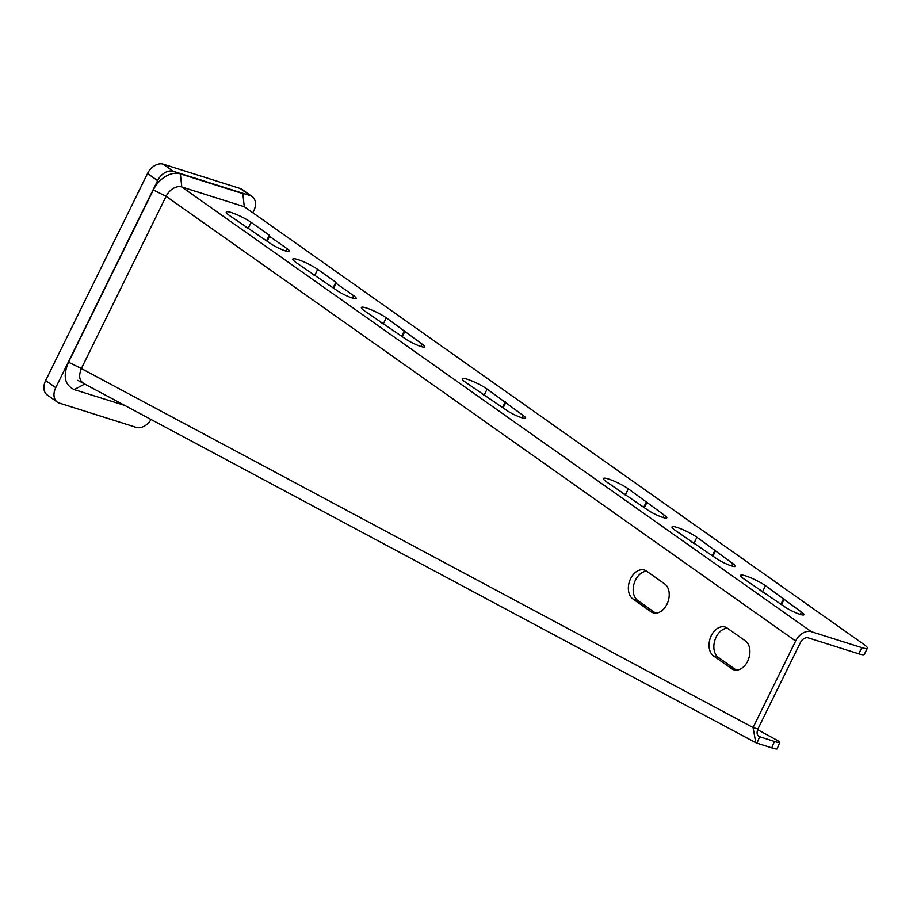 <?xml version="1.0" encoding="UTF-8"?>
<svg xmlns="http://www.w3.org/2000/svg" width="913" height="913" viewBox="0 0 913 913"><rect width="100%" height="100%" fill="white"/><g stroke="black" fill="none" stroke-linecap="round" stroke-linejoin="round"><path stroke-width="1.37" d="M57.302 402.085L47.214 394.964A13.946 9.849 -54.8 0 1 45.65 380.538L147.529 173.504A13.946 9.849 -54.8 0 1 163.222 164.18L173.31 171.302A13.946 9.849 125.2 0 0 157.607 180.626L55.739 387.66A13.946 9.849 125.2 0 0 57.302 402.085A13.946 9.849 125.2 0 0 59.265 403.055L136.163 427.352A13.946 9.849 125.2 0 0 151.056 419.489M173.31 171.302L250.208 195.599A13.946 9.849 125.2 0 1 252.171 196.569A13.946 9.849 125.2 0 1 253.734 210.994L252.855 212.775M163.222 164.18L240.119 188.466A13.946 9.849 -54.8 0 1 242.082 189.436L252.171 196.569M867.35 648.219L864.314 654.393A17.427 2.716 -153.8 0 1 858.756 653.822L808.29 637.879A6.973 4.919 125.2 0 0 800.439 642.535L757.881 729.042C756.409 732.956 757.003 735.524 759.627 736.757L756.957 743.171L755.759 742.668L753.077 727.524L795.634 641.017A13.946 9.849 125.2 0 1 811.326 631.693L861.792 647.637A17.427 2.716 26.2 0 0 867.35 648.219A17.427 2.716 26.2 0 0 863.721 644.316L244.285 206.715L181.801 186.982A13.946 9.849 125.2 0 0 166.109 196.306L81.36 368.532L68.543 362.199L153.293 189.972A24.058 16.982 -54.8 0 1 180.363 173.892L242.847 193.624L244.285 206.715M383.437 324.149L383.243 324.001A15.692 2.442 26.2 0 0 380.812 322.403M484.289 395.397L484.095 395.249A15.692 2.442 26.2 0 0 481.665 393.651M625.485 495.131L625.291 494.994A15.692 2.442 26.2 0 0 622.86 493.397M694.074 543.589L693.869 543.44A15.692 2.442 26.2 0 0 691.438 541.843M762.652 592.035L762.446 591.886A15.692 2.442 26.2 0 0 760.027 590.289M248.302 228.672L248.096 228.535A15.692 2.442 26.2 0 0 245.665 226.938M314.859 275.703L314.665 275.555A15.692 2.442 26.2 0 0 312.235 273.957M314.665 275.555L317.701 269.381A15.692 2.442 26.2 0 0 302.568 261.312A15.692 2.442 26.2 0 0 292.811 259.03A15.692 2.442 26.2 0 0 296.074 262.545L336.806 290.38A12.2 1.906 26.2 0 0 348.572 296.645A12.2 1.906 26.2 0 0 356.161 298.425A12.2 1.906 26.2 0 0 353.628 295.686L336.098 283.315L333.702 288.188M333.119 287.778L335.858 282.197L336.098 283.315M317.701 269.381L335.858 282.197M405.383 338.826A12.2 1.906 26.2 0 0 417.15 345.091A12.2 1.906 26.2 0 0 424.739 346.872A12.2 1.906 26.2 0 0 422.205 344.144L386.279 317.827A15.692 2.442 26.2 0 0 371.146 309.758A15.692 2.442 26.2 0 0 361.388 307.487A15.692 2.442 26.2 0 0 364.652 310.991L405.383 338.826M506.236 410.074A12.2 1.906 26.2 0 0 518.002 416.339A12.2 1.906 26.2 0 0 525.591 418.12A12.2 1.906 26.2 0 0 523.058 415.381L487.131 389.075A15.692 2.442 26.2 0 0 471.998 381.006A15.692 2.442 26.2 0 0 462.24 378.724A15.692 2.442 26.2 0 0 465.504 382.239L506.236 410.074M647.431 509.819A12.2 1.906 26.2 0 0 659.197 516.085A12.2 1.906 26.2 0 0 666.787 517.865A12.2 1.906 26.2 0 0 664.253 515.126L628.327 488.82A15.692 2.442 26.2 0 0 613.194 480.752A15.692 2.442 26.2 0 0 603.436 478.469A15.692 2.442 26.2 0 0 606.7 481.984L647.431 509.819M716.009 558.265A12.2 1.906 26.2 0 0 727.775 564.531A12.2 1.906 26.2 0 0 735.364 566.311A12.2 1.906 26.2 0 0 732.831 563.572L696.916 537.266A15.692 2.442 26.2 0 0 681.783 529.198A15.692 2.442 26.2 0 0 672.025 526.915A15.692 2.442 26.2 0 0 675.278 530.43L716.009 558.265M784.587 606.711A12.2 1.906 26.2 0 0 796.364 612.977A12.2 1.906 26.2 0 0 803.954 614.757A12.2 1.906 26.2 0 0 801.409 612.03L765.493 585.712A15.692 2.442 26.2 0 0 750.36 577.644A15.692 2.442 26.2 0 0 740.603 575.361A15.692 2.442 26.2 0 0 743.867 578.876L784.587 606.711M269.54 236.296L287.059 248.667A12.2 1.906 26.2 0 1 289.604 251.395A12.2 1.906 26.2 0 1 282.003 249.626A12.2 1.906 26.2 0 1 270.237 243.36L229.505 215.525A15.692 2.442 26.2 0 1 226.253 212.01A15.692 2.442 26.2 0 1 236.011 214.293A15.692 2.442 26.2 0 1 251.143 222.35L269.289 235.177L269.54 236.296L267.144 241.169M402.291 336.635L404.687 331.761M401.697 336.224L404.436 330.654M503.143 407.883L505.54 403.01M502.549 407.472L505.288 401.891M644.338 507.628L646.735 502.755M643.745 507.206L646.484 501.636M712.916 556.074L715.313 551.201M712.323 555.663L715.062 550.083M781.494 604.52L783.89 599.647M780.9 604.109L783.639 598.54M266.55 240.747L269.289 235.177M727.239 628.098L745.396 640.926A15.692 10.842 -72.5 0 1 748.318 659.7A15.692 10.842 -72.5 0 1 733.824 669.788A15.692 10.842 -72.5 0 1 731.712 668.738L713.555 655.911A15.692 10.842 -72.5 0 1 710.634 637.137A15.692 10.842 -72.5 0 1 725.127 627.048A15.692 10.842 -72.5 0 1 727.239 628.098M646.552 571.104L664.71 583.932A15.692 10.842 -72.5 0 1 667.631 602.706A15.692 10.842 -72.5 0 1 653.137 612.794A15.692 10.842 -72.5 0 1 651.026 611.744L632.869 598.917A15.692 10.842 -72.5 0 1 629.947 580.143A15.692 10.842 -72.5 0 1 644.441 570.054A15.692 10.842 -72.5 0 1 646.552 571.104M736.357 670.142L718.36 657.428L713.555 655.911M727.399 628.212A15.692 10.842 -72.5 0 0 714.822 640.39A15.692 10.842 -72.5 0 0 718.36 657.428M655.671 613.148L637.685 600.434L632.869 598.917M646.724 571.218A15.692 10.842 -72.5 0 0 634.147 583.396A15.692 10.842 -72.5 0 0 637.685 600.434M759.045 736.517L774.418 741.436A17.427 1.609 22.6 0 0 779.793 742.417A17.427 1.609 22.6 0 0 776.05 739.678L757.607 729.681M757.881 729.042L753.077 727.524L81.36 368.532C78.267 376.361 79.42 381.497 84.841 383.962M779.793 742.417L777.123 748.82A17.427 1.609 -157.4 0 1 771.747 747.838L756.957 743.171M124.659 405.383L74.215 389.6C64.595 384.944 62.7 375.814 68.543 362.199M147.529 173.504L157.607 180.626M45.65 380.538L55.739 387.66M240.119 188.466L250.208 195.599M352.452 298.083L353.628 295.686M180.363 173.892L181.801 186.982L811.326 631.693M421.03 346.529L422.205 344.144M383.243 324.001L386.279 317.827M521.882 417.766L523.058 415.381M484.095 395.249L487.131 389.075M663.078 517.511L664.253 515.126M625.291 494.994L628.327 488.82M731.655 565.957L732.831 563.572M693.869 543.44L696.916 537.266M800.233 614.415L801.409 612.03M762.446 591.886L765.493 585.712M285.883 251.052L287.059 248.667M248.096 228.535L251.143 222.35M861.792 647.637L858.756 653.822M153.293 189.972L166.109 196.306L795.634 641.017M758.52 736.175L759.627 736.757M771.747 747.838L774.418 741.436M736.163 670.142L731.712 668.738M655.477 613.148L651.026 611.744M84.715 384.031L74.215 389.6M77.81 380.344L755.759 742.668"/></g></svg>
